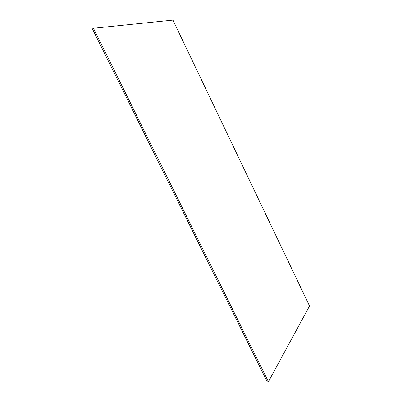 <?xml version="1.0" encoding="UTF-8"?>
<svg xmlns="http://www.w3.org/2000/svg" width="402" height="402" viewBox="0 0 402 402"><rect width="100%" height="100%" fill="white"/><g stroke="black" fill="none" stroke-linecap="round" stroke-linejoin="round"><path stroke-width="0.6" d="M92.455 28.939L93.465 28.266L268.42 381.679L267.285 381.9L92.455 28.939M93.465 28.266L172.935 20.1L309.545 305.992L268.42 381.679"/></g></svg>
